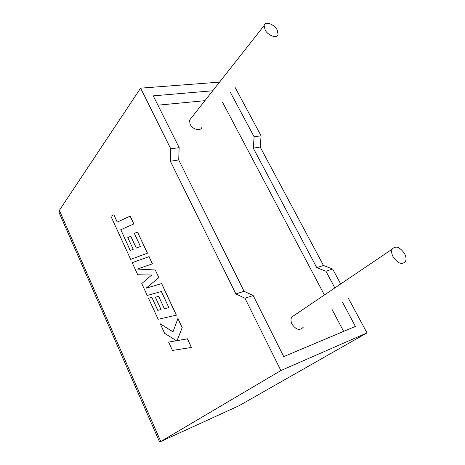 <?xml version="1.0" encoding="UTF-8"?>
<svg xmlns="http://www.w3.org/2000/svg" width="465" height="465" viewBox="0 0 465 465"><rect width="100%" height="100%" fill="white"/><g stroke="black" fill="none" stroke-linecap="round" stroke-linejoin="round"><path stroke-width="0.7" d="M265.12 29.998L264.137 25.558C264.911 20.913 274.03 23.953 277.099 29.789L278.087 34.323C277.32 38.874 268.206 35.892 265.12 29.998M191.092 118.215L189.522 120.208L190.121 124.318C192.574 129.601 200.874 131.554 201.938 127.172M404.381 253.32C399.586 246.834 395.512 245.45 392.14 249.182C391.228 251.391 391.606 254.053 393.262 257.157C398.04 263.649 402.12 265.073 405.492 261.435C406.457 259.179 406.085 256.477 404.381 253.32M294.915 314.915L291.7 317.089C290.654 319.147 290.776 321.524 292.061 324.227C295.978 329.79 299.681 330.824 303.174 327.337M340.688 283.964L332.655 269.014L323.483 265.474L260.197 147.05L261.074 135.792L254.123 136.797L230.425 92.436M261.074 135.792L234.871 87.019M212.72 90.774L153.258 95.86L179.165 147.638L170.771 148.846L140.628 88.152L219.532 82.136M140.628 88.152L59.357 210.349L59.131 212.72L59.723 214.063M59.357 210.349L160.78 441.5L280.877 370.559L244.968 298.257L235.9 293.932L170.37 161.245L170.771 148.846M238.964 405.765L366.984 332.905L348.361 298.234M342.409 302.07L355.417 326.418L283.743 356.638L253.163 295.525L244.079 291.276L178.711 159.925L179.165 147.638M334.847 287.916L325.948 271.252L316.77 267.654L253.28 148.143L254.123 136.797M343.635 331.382L331.766 308.923M324.396 294.984L222.468 102.137M204.92 100.672L157.92 105.177M332.655 269.014L325.948 271.252M253.163 295.525L244.968 298.257M280.877 370.559L366.984 332.905M323.483 265.474L316.77 267.654M260.197 147.05L253.28 148.143M244.079 291.276L235.9 293.932M178.711 159.925L170.37 161.245M239.51 405.515L160.78 441.5L159.879 441.738L159.013 440.622M160.227 323.797L164.587 333.295L176.433 340.729L168.621 342.101L172.445 350.436L191.464 347.448L187.436 338.816L177.107 340.63L182.193 327.569L177.95 318.484L172.957 331.882L160.227 323.797L172.986 331.812M191.377 347.477L187.436 338.816M187.349 338.851L177.107 340.63M177.02 340.665L182.193 327.569M182.1 327.604L177.863 318.513M176.415 340.717L168.621 342.101M132.194 262.679L137.739 274.763L151.776 275.001L141.761 283.534L147.231 295.461L161.367 291.497L168.871 307.632L164.354 308.754L158.699 296.327L155.356 297.245L161.047 309.574L157.838 310.324L151.857 297.333L148.515 298.268L158.152 319.269L176.404 315.165L161.669 283.58L146.016 288.224L158.896 277.64L155.322 269.979L137.222 269.055L152.45 263.824L149.079 256.599L132.194 262.679M168.865 307.627L164.441 308.725M164.354 308.754L158.699 296.327M158.612 296.35L155.356 297.245M161.047 309.574L157.838 310.324M157.751 310.353L151.857 297.333M151.77 297.356L148.515 298.268M176.316 315.194L161.576 283.604M146.103 288.201L158.896 277.64M158.803 277.663L155.322 269.979M155.229 270.002L137.222 269.055M137.134 269.078L152.45 263.824M152.357 263.847L148.992 256.622M130.276 250.426L120.807 229.733L133.844 223.95L130.188 216.109L117.203 222.119L113.844 214.818L117.285 222.078M113.844 214.818L110.897 216.248L130.682 259.383L147.399 253.216L137.524 232.041L134.35 233.401L140.43 246.473L136.274 248.101L130.799 236.284L127.805 237.551L133.228 249.298L130.194 250.461L120.807 229.733M120.714 229.751L133.844 223.95M133.757 223.967L130.101 216.126M130.682 259.383L147.492 253.193L137.524 232.041M136.355 248.072L130.799 236.284M264.137 25.558L189.522 120.208M392.14 249.182L291.7 317.089M59.131 212.72L159.361 441.425"/></g></svg>
